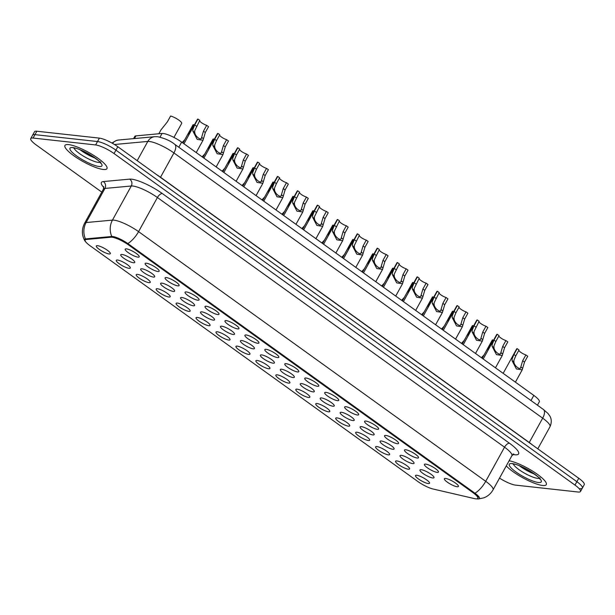 <?xml version="1.0" encoding="UTF-8"?>
<svg xmlns="http://www.w3.org/2000/svg" width="615" height="615" viewBox="0 0 615 615"><rect width="100%" height="100%" fill="white"/><g stroke="black" fill="none" stroke-linecap="round" stroke-linejoin="round"><path stroke-width="0.92" d="M129.035 268.325A7.995 1.784 28.9 0 1 119.994 264.273A7.995 1.784 28.9 0 1 116.658 260.06A7.995 1.784 28.9 0 1 117.511 260.03A7.995 1.784 28.9 0 1 125.045 263.128A7.995 1.784 28.9 0 1 130.288 267.579A7.995 1.784 28.9 0 1 129.035 268.325M148.984 282.669A7.995 1.784 28.9 0 1 139.943 278.618A7.995 1.784 28.9 0 1 136.607 274.405A7.995 1.784 28.9 0 1 137.46 274.382A7.995 1.784 28.9 0 1 144.994 277.48A7.995 1.784 28.9 0 1 150.237 281.931A7.995 1.784 28.9 0 1 148.984 282.669M168.933 297.022A7.995 1.784 28.9 0 1 159.892 292.971A7.995 1.784 28.9 0 1 156.556 288.758A7.995 1.784 28.9 0 1 157.409 288.735A7.995 1.784 28.9 0 1 164.943 291.825A7.995 1.784 28.9 0 1 170.186 296.276A7.995 1.784 28.9 0 1 168.933 297.022M188.89 311.367A7.995 1.784 28.9 0 1 179.841 307.315A7.995 1.784 28.9 0 1 176.505 303.103A7.995 1.784 28.9 0 1 177.366 303.08A7.995 1.784 28.9 0 1 184.892 306.178A7.995 1.784 28.9 0 1 190.135 310.629A7.995 1.784 28.9 0 1 188.89 311.367M208.839 325.719A7.995 1.784 28.9 0 1 199.79 321.668A7.995 1.784 28.9 0 1 196.454 317.455A7.995 1.784 28.9 0 1 197.315 317.432A7.995 1.784 28.9 0 1 204.841 320.53A7.995 1.784 28.9 0 1 210.084 324.974A7.995 1.784 28.9 0 1 208.839 325.719M228.788 340.064A7.995 1.784 28.9 0 1 219.739 336.021A7.995 1.784 28.9 0 1 216.411 331.8A7.995 1.784 28.9 0 1 217.264 331.777A7.995 1.784 28.9 0 1 224.79 334.875A7.995 1.784 28.9 0 1 230.033 339.326A7.995 1.784 28.9 0 1 228.788 340.064M248.737 354.417A7.995 1.784 28.9 0 1 239.689 350.365A7.995 1.784 28.9 0 1 236.36 346.153A7.995 1.784 28.9 0 1 237.213 346.13A7.995 1.784 28.9 0 1 244.739 349.228A7.995 1.784 28.9 0 1 249.982 353.679A7.995 1.784 28.9 0 1 248.737 354.417M268.686 368.762A7.995 1.784 28.9 0 1 259.638 364.718A7.995 1.784 28.9 0 1 256.309 360.498A7.995 1.784 28.9 0 1 257.162 360.475A7.995 1.784 28.9 0 1 264.688 363.573A7.995 1.784 28.9 0 1 269.931 368.024A7.995 1.784 28.9 0 1 268.686 368.762M288.635 383.114A7.995 1.784 28.9 0 1 279.587 379.063A7.995 1.784 28.9 0 1 276.258 374.85A7.995 1.784 28.9 0 1 277.111 374.827A7.995 1.784 28.9 0 1 284.637 377.925A7.995 1.784 28.9 0 1 289.888 382.376A7.995 1.784 28.9 0 1 288.635 383.114M308.584 397.467A7.995 1.784 28.9 0 1 299.536 393.416A7.995 1.784 28.9 0 1 296.207 389.203A7.995 1.784 28.9 0 1 297.06 389.172A7.995 1.784 28.9 0 1 304.586 392.27A7.995 1.784 28.9 0 1 309.837 396.721A7.995 1.784 28.9 0 1 308.584 397.467M328.533 411.812A7.995 1.784 28.9 0 1 319.493 407.76A7.995 1.784 28.9 0 1 316.156 403.548A7.995 1.784 28.9 0 1 317.009 403.525A7.995 1.784 28.9 0 1 324.536 406.623A7.995 1.784 28.9 0 1 329.786 411.074A7.995 1.784 28.9 0 1 328.533 411.812M348.482 426.164A7.995 1.784 28.9 0 1 339.442 422.113A7.995 1.784 28.9 0 1 336.105 417.9A7.995 1.784 28.9 0 1 336.959 417.877A7.995 1.784 28.9 0 1 344.492 420.968A7.995 1.784 28.9 0 1 349.735 425.419A7.995 1.784 28.9 0 1 348.482 426.164M368.431 440.509A7.995 1.784 28.9 0 1 359.391 436.458A7.995 1.784 28.9 0 1 356.054 432.245A7.995 1.784 28.9 0 1 356.908 432.222A7.995 1.784 28.9 0 1 364.441 435.32A7.995 1.784 28.9 0 1 369.684 439.771A7.995 1.784 28.9 0 1 368.431 440.509M388.38 454.862A7.995 1.784 28.9 0 1 379.34 450.81A7.995 1.784 28.9 0 1 376.003 446.598A7.995 1.784 28.9 0 1 376.857 446.575A7.995 1.784 28.9 0 1 384.39 449.673A7.995 1.784 28.9 0 1 389.633 454.116A7.995 1.784 28.9 0 1 388.38 454.862M408.329 469.207A7.995 1.784 28.9 0 1 399.289 465.163A7.995 1.784 28.9 0 1 395.952 460.943A7.995 1.784 28.9 0 1 396.813 460.919A7.995 1.784 28.9 0 1 404.339 464.018A7.995 1.784 28.9 0 1 409.582 468.469A7.995 1.784 28.9 0 1 408.329 469.207M428.286 483.559A7.995 1.784 28.9 0 1 419.238 479.508A7.995 1.784 28.9 0 1 415.901 475.295A7.995 1.784 28.9 0 1 416.762 475.272A7.995 1.784 28.9 0 1 424.288 478.37A7.995 1.784 28.9 0 1 429.531 482.821A7.995 1.784 28.9 0 1 428.286 483.559M109.086 253.972A7.995 1.784 28.9 0 1 100.045 249.921A7.995 1.784 28.9 0 1 96.709 245.708A7.995 1.784 28.9 0 1 97.562 245.685A7.995 1.784 28.9 0 1 105.088 248.783A7.995 1.784 28.9 0 1 110.339 253.234A7.995 1.784 28.9 0 1 109.086 253.972M153.45 277.088A7.995 1.784 28.9 0 1 144.41 273.037A7.995 1.784 28.9 0 1 141.073 268.824A7.995 1.784 28.9 0 1 141.934 268.801A7.995 1.784 28.9 0 1 149.46 271.899A7.995 1.784 28.9 0 1 154.703 276.35A7.995 1.784 28.9 0 1 153.45 277.088M173.407 291.441A7.995 1.784 28.9 0 1 164.359 287.389A7.995 1.784 28.9 0 1 161.022 283.177A7.995 1.784 28.9 0 1 161.883 283.146A7.995 1.784 28.9 0 1 169.409 286.244A7.995 1.784 28.9 0 1 174.652 290.695A7.995 1.784 28.9 0 1 173.407 291.441M193.356 305.786A7.995 1.784 28.9 0 1 184.308 301.734A7.995 1.784 28.9 0 1 180.971 297.522A7.995 1.784 28.9 0 1 181.832 297.499A7.995 1.784 28.9 0 1 189.358 300.597A7.995 1.784 28.9 0 1 194.601 305.048A7.995 1.784 28.9 0 1 193.356 305.786M213.305 320.138A7.995 1.784 28.9 0 1 204.257 316.087A7.995 1.784 28.9 0 1 200.928 311.874A7.995 1.784 28.9 0 1 201.782 311.851A7.995 1.784 28.9 0 1 209.308 314.949A7.995 1.784 28.9 0 1 214.55 319.393A7.995 1.784 28.9 0 1 213.305 320.138M233.254 334.483A7.995 1.784 28.9 0 1 224.206 330.44A7.995 1.784 28.9 0 1 220.877 326.219A7.995 1.784 28.9 0 1 221.731 326.196A7.995 1.784 28.9 0 1 229.257 329.294A7.995 1.784 28.9 0 1 234.5 333.745A7.995 1.784 28.9 0 1 233.254 334.483M253.203 348.836A7.995 1.784 28.9 0 1 244.155 344.784A7.995 1.784 28.9 0 1 240.826 340.572A7.995 1.784 28.9 0 1 241.68 340.549A7.995 1.784 28.9 0 1 249.206 343.647A7.995 1.784 28.9 0 1 254.456 348.098A7.995 1.784 28.9 0 1 253.203 348.836M273.152 363.181A7.995 1.784 28.9 0 1 264.104 359.137A7.995 1.784 28.9 0 1 260.775 354.917A7.995 1.784 28.9 0 1 261.629 354.893A7.995 1.784 28.9 0 1 269.155 357.992A7.995 1.784 28.9 0 1 274.405 362.443A7.995 1.784 28.9 0 1 273.152 363.181M293.101 377.533A7.995 1.784 28.9 0 1 284.053 373.482A7.995 1.784 28.9 0 1 280.724 369.269A7.995 1.784 28.9 0 1 281.578 369.246A7.995 1.784 28.9 0 1 289.104 372.344A7.995 1.784 28.9 0 1 294.354 376.795A7.995 1.784 28.9 0 1 293.101 377.533M313.05 391.886A7.995 1.784 28.9 0 1 304.01 387.834A7.995 1.784 28.9 0 1 300.674 383.622A7.995 1.784 28.9 0 1 301.527 383.591A7.995 1.784 28.9 0 1 309.061 386.689A7.995 1.784 28.9 0 1 314.303 391.14A7.995 1.784 28.9 0 1 313.05 391.886M332.999 406.231A7.995 1.784 28.9 0 1 323.959 402.179A7.995 1.784 28.9 0 1 320.623 397.966A7.995 1.784 28.9 0 1 321.476 397.943A7.995 1.784 28.9 0 1 329.01 401.041A7.995 1.784 28.9 0 1 334.253 405.493A7.995 1.784 28.9 0 1 332.999 406.231M352.949 420.583A7.995 1.784 28.9 0 1 343.908 416.532A7.995 1.784 28.9 0 1 340.572 412.319A7.995 1.784 28.9 0 1 341.425 412.288A7.995 1.784 28.9 0 1 348.959 415.386A7.995 1.784 28.9 0 1 354.202 419.837A7.995 1.784 28.9 0 1 352.949 420.583M372.898 434.928A7.995 1.784 28.9 0 1 363.857 430.877A7.995 1.784 28.9 0 1 360.521 426.664A7.995 1.784 28.9 0 1 361.374 426.641A7.995 1.784 28.9 0 1 368.908 429.739A7.995 1.784 28.9 0 1 374.151 434.19A7.995 1.784 28.9 0 1 372.898 434.928M392.854 449.281A7.995 1.784 28.9 0 1 383.806 445.229A7.995 1.784 28.9 0 1 380.47 441.017A7.995 1.784 28.9 0 1 381.331 440.993A7.995 1.784 28.9 0 1 388.857 444.091A7.995 1.784 28.9 0 1 394.1 448.535A7.995 1.784 28.9 0 1 392.854 449.281M412.803 463.625A7.995 1.784 28.9 0 1 403.755 459.582A7.995 1.784 28.9 0 1 400.419 455.361A7.995 1.784 28.9 0 1 401.28 455.338A7.995 1.784 28.9 0 1 408.806 458.436A7.995 1.784 28.9 0 1 414.049 462.887A7.995 1.784 28.9 0 1 412.803 463.625M432.752 477.978A7.995 1.784 28.9 0 1 423.704 473.927A7.995 1.784 28.9 0 1 420.376 469.714A7.995 1.784 28.9 0 1 421.229 469.691A7.995 1.784 28.9 0 1 428.755 472.789A7.995 1.784 28.9 0 1 433.998 477.24A7.995 1.784 28.9 0 1 432.752 477.978M133.501 262.743A7.995 1.784 28.9 0 1 124.461 258.692A7.995 1.784 28.9 0 1 121.124 254.479A7.995 1.784 28.9 0 1 121.978 254.449A7.995 1.784 28.9 0 1 129.511 257.547A7.995 1.784 28.9 0 1 134.754 261.998A7.995 1.784 28.9 0 1 133.501 262.743M157.924 271.507A7.995 1.784 28.9 0 1 148.876 267.456A7.995 1.784 28.9 0 1 145.54 263.243A7.995 1.784 28.9 0 1 146.401 263.22A7.995 1.784 28.9 0 1 153.927 266.318A7.995 1.784 28.9 0 1 159.17 270.769A7.995 1.784 28.9 0 1 157.924 271.507M177.873 285.86A7.995 1.784 28.9 0 1 168.825 281.808A7.995 1.784 28.9 0 1 165.496 277.596A7.995 1.784 28.9 0 1 166.35 277.565A7.995 1.784 28.9 0 1 173.876 280.663A7.995 1.784 28.9 0 1 179.119 285.114A7.995 1.784 28.9 0 1 177.873 285.86M197.822 300.205A7.995 1.784 28.9 0 1 188.774 296.153A7.995 1.784 28.9 0 1 185.446 291.94A7.995 1.784 28.9 0 1 186.299 291.917A7.995 1.784 28.9 0 1 193.825 295.016A7.995 1.784 28.9 0 1 199.068 299.467A7.995 1.784 28.9 0 1 197.822 300.205M217.772 314.557A7.995 1.784 28.9 0 1 208.723 310.506A7.995 1.784 28.9 0 1 205.395 306.293A7.995 1.784 28.9 0 1 206.248 306.27A7.995 1.784 28.9 0 1 213.774 309.368A7.995 1.784 28.9 0 1 219.025 313.811A7.995 1.784 28.9 0 1 217.772 314.557M237.721 328.902A7.995 1.784 28.9 0 1 228.672 324.851A7.995 1.784 28.9 0 1 225.344 320.638A7.995 1.784 28.9 0 1 226.197 320.615A7.995 1.784 28.9 0 1 233.723 323.713A7.995 1.784 28.9 0 1 238.974 328.164A7.995 1.784 28.9 0 1 237.721 328.902M257.67 343.255A7.995 1.784 28.9 0 1 248.621 339.203A7.995 1.784 28.9 0 1 245.293 334.99A7.995 1.784 28.9 0 1 246.146 334.967A7.995 1.784 28.9 0 1 253.672 338.065A7.995 1.784 28.9 0 1 258.923 342.509A7.995 1.784 28.9 0 1 257.67 343.255M277.619 357.599A7.995 1.784 28.9 0 1 268.578 353.556A7.995 1.784 28.9 0 1 265.242 349.335A7.995 1.784 28.9 0 1 266.095 349.312A7.995 1.784 28.9 0 1 273.621 352.41A7.995 1.784 28.9 0 1 278.872 356.861A7.995 1.784 28.9 0 1 277.619 357.599M297.568 371.952A7.995 1.784 28.9 0 1 288.527 367.901A7.995 1.784 28.9 0 1 285.191 363.688A7.995 1.784 28.9 0 1 286.044 363.665A7.995 1.784 28.9 0 1 293.578 366.763A7.995 1.784 28.9 0 1 298.821 371.214A7.995 1.784 28.9 0 1 297.568 371.952M317.517 386.297A7.995 1.784 28.9 0 1 308.476 382.253A7.995 1.784 28.9 0 1 305.14 378.041A7.995 1.784 28.9 0 1 305.993 378.01A7.995 1.784 28.9 0 1 313.527 381.108A7.995 1.784 28.9 0 1 318.77 385.559A7.995 1.784 28.9 0 1 317.517 386.297M337.466 400.649A7.995 1.784 28.9 0 1 328.425 396.598A7.995 1.784 28.9 0 1 325.089 392.385A7.995 1.784 28.9 0 1 325.942 392.362A7.995 1.784 28.9 0 1 333.476 395.46A7.995 1.784 28.9 0 1 338.719 399.911A7.995 1.784 28.9 0 1 337.466 400.649M357.423 415.002A7.995 1.784 28.9 0 1 348.374 410.951A7.995 1.784 28.9 0 1 345.038 406.738A7.995 1.784 28.9 0 1 345.899 406.707A7.995 1.784 28.9 0 1 353.425 409.805A7.995 1.784 28.9 0 1 358.668 414.256A7.995 1.784 28.9 0 1 357.423 415.002M377.372 429.347A7.995 1.784 28.9 0 1 368.324 425.296A7.995 1.784 28.9 0 1 364.987 421.083A7.995 1.784 28.9 0 1 365.848 421.06A7.995 1.784 28.9 0 1 373.374 424.158A7.995 1.784 28.9 0 1 378.617 428.609A7.995 1.784 28.9 0 1 377.372 429.347M397.321 443.699A7.995 1.784 28.9 0 1 388.273 439.648A7.995 1.784 28.9 0 1 384.944 435.435A7.995 1.784 28.9 0 1 385.797 435.412A7.995 1.784 28.9 0 1 393.323 438.51A7.995 1.784 28.9 0 1 398.566 442.954A7.995 1.784 28.9 0 1 397.321 443.699M417.27 458.044A7.995 1.784 28.9 0 1 408.222 453.993A7.995 1.784 28.9 0 1 404.893 449.78A7.995 1.784 28.9 0 1 405.746 449.757A7.995 1.784 28.9 0 1 413.272 452.855A7.995 1.784 28.9 0 1 418.515 457.306A7.995 1.784 28.9 0 1 417.27 458.044M437.219 472.397A7.995 1.784 28.9 0 1 428.171 468.346A7.995 1.784 28.9 0 1 424.842 464.133A7.995 1.784 28.9 0 1 425.695 464.11A7.995 1.784 28.9 0 1 433.221 467.208A7.995 1.784 28.9 0 1 438.464 471.659A7.995 1.784 28.9 0 1 437.219 472.397M457.168 486.742A7.995 1.784 28.9 0 1 448.12 482.698A7.995 1.784 28.9 0 1 444.791 478.478A7.995 1.784 28.9 0 1 445.644 478.455A7.995 1.784 28.9 0 1 453.17 481.553A7.995 1.784 28.9 0 1 458.421 486.004A7.995 1.784 28.9 0 1 457.168 486.742M137.975 257.155A7.995 1.784 28.9 0 1 128.927 253.111A7.995 1.784 28.9 0 1 125.591 248.898A7.995 1.784 28.9 0 1 126.452 248.867A7.995 1.784 28.9 0 1 133.978 251.966A7.995 1.784 28.9 0 1 139.221 256.417A7.995 1.784 28.9 0 1 137.975 257.155M133.54 138.644L134.762 136.43A14.991 3.344 28.9 0 1 135.923 135.877L162.06 133.463A14.991 3.344 28.9 0 1 163.221 133.493A14.991 3.344 28.9 0 1 181.648 142.103L533.82 395.407A14.991 3.344 28.9 0 1 539.317 401.81L537.449 405.193M111 237.213A13.492 3.014 28.9 0 1 112.038 237.236A13.492 3.014 28.9 0 1 128.627 244.985L472.889 492.6A13.492 3.014 28.9 0 1 477.832 498.365A13.492 3.014 28.9 0 1 474.403 498.596L433.098 489.017A13.492 3.014 28.9 0 1 417.846 481.507L90.098 245.762A13.492 3.014 28.9 0 1 85.147 240.004A13.492 3.014 28.9 0 1 86.192 239.504L111 237.213L111.23 236.783A13.492 3.014 28.9 0 1 112.276 236.813A13.492 3.014 28.9 0 1 128.866 244.562L473.12 492.177A13.492 3.014 28.9 0 1 478.07 497.942M68.665 144.61A23.985 5.358 -151.1 0 0 64.952 145.447A23.985 5.358 -151.1 0 0 78.328 158.762A23.985 5.358 -151.1 0 0 103.235 169.471A23.985 5.358 -151.1 0 0 106.956 168.633A23.985 5.358 -151.1 0 0 93.58 155.318A23.985 5.358 -151.1 0 0 68.665 144.61A23.985 5.358 -151.1 0 0 64.952 145.447A23.985 5.358 -151.1 0 0 78.328 158.762A23.985 5.358 -151.1 0 0 103.235 169.471A23.985 5.358 -151.1 0 0 106.956 168.633A23.985 5.358 -151.1 0 0 93.58 155.318A23.985 5.358 -151.1 0 0 68.665 144.61M506.276 465.886A23.985 5.358 -151.1 0 0 542.568 485.466A23.985 5.358 -151.1 0 0 546.281 484.628A23.985 5.358 -151.1 0 0 533.743 471.843A23.985 5.358 -151.1 0 0 509.105 460.766A23.985 5.358 -151.1 0 1 533.743 471.843A23.985 5.358 -151.1 0 1 546.281 484.628A23.985 5.358 -151.1 0 1 542.568 485.466A23.985 5.358 -151.1 0 1 506.276 465.886M476.948 498.842A12.292 2.744 -151.1 0 0 477.571 498.934A12.292 2.744 -151.1 0 0 478.393 498.973A12.292 2.744 -151.1 0 0 474.972 493.253L127.828 243.571A12.292 2.744 -151.1 0 0 112.722 236.506A12.292 2.744 -151.1 0 0 111.769 236.483L85.439 238.92A12.292 2.744 -151.1 0 0 84.678 240.534A12.292 2.744 -151.1 0 0 85.869 242.026M499.534 478.109A14.991 3.344 -151.1 0 0 515.608 485.127L578.162 492.023A14.991 3.344 -151.1 0 0 580.483 491.5L582.367 488.087A14.991 3.344 -151.1 0 0 576.87 481.683L115.935 150.152A14.991 3.344 -151.1 0 0 97.508 141.542L34.955 134.639A14.991 3.344 -151.1 0 0 32.633 135.162A14.991 3.344 -151.1 0 1 34.955 134.639L97.508 141.542A14.991 3.344 -151.1 0 1 115.935 150.152L576.87 481.683A14.991 3.344 -151.1 0 1 582.367 488.087A14.991 3.344 -151.1 0 1 580.045 488.61M580.483 491.5A14.991 3.344 -151.1 0 0 574.987 485.097L114.052 153.566A14.991 3.344 -151.1 0 0 95.625 144.948L33.072 138.052A14.991 3.344 -151.1 0 0 30.75 138.575A14.991 3.344 -151.1 0 0 36.247 144.979L101.783 192.118M85.147 240.004L85.385 239.573A13.492 3.014 28.9 0 1 86.431 239.074L111.23 236.783M582.367 488.087L584.25 484.674A14.991 3.344 -151.1 0 0 578.753 478.27L117.819 146.739A14.991 3.344 -151.1 0 0 99.392 138.129L36.839 131.226A14.991 3.344 -151.1 0 0 34.517 131.748L30.75 138.575M206.686 125.329L208.546 126.659L205.318 132.509L203.027 140.251L197.2 139.382L192.879 131.087L192.902 129.396L194.732 124.899L197.961 119.049L199.814 120.386L194.701 130.695L194.732 132.417C195.024 136.545 201.674 141.327 201.635 137.383L203.457 131.179L206.686 125.329A4.997 1.115 28.9 0 1 202.189 123.146A4.997 1.115 28.9 0 1 199.614 120.748M201.389 138.029L201.635 137.383L203.488 138.713M183.954 143.764L197.453 119.318A7.495 1.676 28.9 0 1 197.961 119.049M188.351 135.807L190.266 130.48L193.494 124.63L194.225 125.16M182.963 143.049L192.987 124.899A7.495 1.676 28.9 0 1 193.494 124.63M173.937 137.422L181.694 123.377A7.495 1.676 28.9 0 0 178.119 119.61A7.495 1.676 28.9 0 0 170.601 116.027L167.372 121.878L161.015 129.819L158.831 133.763M226.635 139.674L228.496 141.012L225.267 146.862L222.976 154.596L217.149 153.727L212.828 145.432L212.852 143.749L214.681 139.251L217.91 133.401L219.77 134.731L216.534 140.581L214.65 145.04L214.681 146.77C214.973 150.898 221.623 155.68 221.585 151.728L223.406 145.524L226.635 139.674A4.997 1.115 28.9 0 1 222.138 137.499A4.997 1.115 28.9 0 1 219.563 135.1M221.339 152.382L221.585 151.728L223.437 153.066M203.903 158.109L217.403 133.663A7.495 1.676 28.9 0 1 217.91 133.401M246.584 154.027L248.445 155.364L245.216 161.207L242.925 168.948L237.098 168.079L232.778 159.785L232.801 158.093L234.63 153.596L237.859 147.746L239.719 149.084L236.491 154.934L234.607 159.393L234.63 161.115C234.922 165.243 241.572 170.024 241.534 166.081L243.356 159.877L246.584 154.027A4.997 1.115 28.9 0 1 242.087 151.844A4.997 1.115 28.9 0 1 239.512 149.445M241.288 166.734L241.534 166.081L243.386 167.411M223.86 172.461L237.352 148.015A7.495 1.676 28.9 0 1 237.859 147.746M266.533 168.372L268.394 169.709L265.165 175.559L262.874 183.293L257.047 182.424L252.727 174.137L252.75 172.446L254.579 167.949L257.808 162.099L259.668 163.436L256.44 169.279L254.556 173.738L254.579 175.467C254.871 179.595 261.529 184.377 261.483 180.433L263.305 174.222L266.533 168.372A4.997 1.115 28.9 0 1 262.036 166.196A4.997 1.115 28.9 0 1 259.469 163.798M261.244 181.079L261.483 180.433L263.335 181.763M243.809 186.814L257.301 162.368A7.495 1.676 28.9 0 1 257.808 162.099M286.482 182.724L288.343 184.062L285.114 189.912L282.823 197.646L276.996 196.777L272.676 188.482L272.706 186.791L274.528 182.294L277.757 176.444L279.617 177.781L276.389 183.631L274.505 188.09L274.528 189.812C274.82 193.94 281.478 198.722 281.432 194.778L283.254 188.574L286.482 182.724A4.997 1.115 28.9 0 1 281.985 180.541A4.997 1.115 28.9 0 1 279.418 178.142M281.193 195.432L281.432 194.778L283.284 196.108M263.758 201.159L277.25 176.713A7.495 1.676 28.9 0 1 277.757 176.444M208.3 150.152L210.215 144.833L213.443 138.982L214.174 139.505M202.912 157.402L212.936 139.251A7.495 1.676 28.9 0 1 213.443 138.982M228.25 164.505L230.164 159.177L233.393 153.327L234.123 153.858M222.861 171.746L232.885 153.596A7.495 1.676 28.9 0 1 233.393 153.327M248.199 178.85L250.113 173.53L253.342 167.68L254.08 168.21M242.817 186.099L252.834 167.949A7.495 1.676 28.9 0 1 253.342 167.68M306.439 197.069L308.292 198.407L305.063 204.257L302.772 211.99L296.945 211.13L292.632 202.835L292.655 201.143L294.477 196.646L297.706 190.796L299.567 192.134L294.454 202.435L294.477 204.165C294.777 208.293 301.427 213.074 301.381 209.131L303.21 202.919L306.439 197.069A4.997 1.115 28.9 0 1 301.934 194.894A4.997 1.115 28.9 0 1 299.367 192.495M301.142 209.776L301.381 209.131L303.233 210.461M283.707 215.511L297.199 191.065A7.495 1.676 28.9 0 1 297.706 190.796M326.388 211.422L328.241 212.759L325.012 218.609L322.721 226.343L316.894 225.474L312.581 217.18L312.605 215.496L314.426 210.991L317.655 205.141L319.516 206.479L314.403 216.788L314.434 218.517C314.726 222.638 321.376 227.427 321.33 223.476L323.159 217.272L326.388 211.422A4.997 1.115 28.9 0 1 321.883 209.238A4.997 1.115 28.9 0 1 319.316 206.848M321.091 224.129L321.33 223.476L323.183 224.813M303.656 229.856L317.148 205.41A7.495 1.676 28.9 0 1 317.655 205.141M346.337 225.774L348.19 227.104L344.961 232.954L342.67 240.688L336.843 239.827L332.531 231.532L332.554 229.841L334.375 225.344L337.604 219.494L339.465 220.831L334.352 231.14L334.383 232.862C334.675 236.99 341.325 241.772 341.279 237.828L343.108 231.617L346.337 225.774A4.997 1.115 28.9 0 1 341.832 223.591A4.997 1.115 28.9 0 1 339.265 221.192M341.041 238.474L341.279 237.828L343.132 239.158M323.605 244.209L337.097 219.763A7.495 1.676 28.9 0 1 337.604 219.494M268.148 193.202L270.062 187.875L273.291 182.025L274.029 182.555M262.766 200.444L272.783 182.294A7.495 1.676 28.9 0 1 273.291 182.025M288.097 207.547L290.011 202.227L293.24 196.377L293.978 196.908M282.716 214.796L292.732 196.646A7.495 1.676 28.9 0 1 293.24 196.377M308.046 221.9L309.96 216.572L313.189 210.722L313.927 211.253M302.665 229.141L312.681 210.991A7.495 1.676 28.9 0 1 313.189 210.722M366.286 240.119L368.139 241.457L364.91 247.307L362.619 255.041L356.8 254.172L352.48 245.877L352.503 244.193L354.332 239.689L357.561 233.846L359.414 235.176L354.302 245.485L354.332 247.215C354.624 251.335 361.274 256.124 361.228 252.173L363.058 245.969L366.286 240.119A4.997 1.115 28.9 0 1 361.789 237.944A4.997 1.115 28.9 0 1 359.214 235.545M360.99 252.827L361.228 252.173L363.081 253.511M343.554 258.554L357.054 234.107A7.495 1.676 28.9 0 1 357.561 233.846M386.235 254.472L388.096 255.802L384.859 261.652L382.568 269.393L376.749 268.524L372.429 260.23L372.452 258.538L374.281 254.041L377.51 248.191L379.363 249.529L374.251 259.838L374.281 261.56C374.573 265.688 381.223 270.469 381.185 266.526L383.007 260.322L386.235 254.472A4.997 1.115 28.9 0 1 381.738 252.288A4.997 1.115 28.9 0 1 379.163 249.89M380.939 267.171L381.185 266.526L383.03 267.856M363.503 272.906L377.003 248.46A7.495 1.676 28.9 0 1 377.51 248.191M406.184 268.817L408.045 270.154L404.816 276.004L402.518 283.738L396.698 282.869L392.378 274.582L392.401 272.891L394.23 268.394L397.459 262.543L399.312 263.873L394.2 274.182L394.23 275.912C394.523 280.04 401.172 284.822 401.134 280.878L402.956 274.667L406.184 268.817A4.997 1.115 28.9 0 1 401.687 266.641A4.997 1.115 28.9 0 1 399.112 264.242M400.888 281.524L401.134 280.878L402.986 282.208M383.453 287.251L396.952 262.805A7.495 1.676 28.9 0 1 397.459 262.543M426.134 283.169L427.994 284.507L424.765 290.349L422.467 298.091L416.647 297.222L412.327 288.927L412.35 287.236L414.179 282.739L417.408 276.888L419.261 278.226L414.149 288.535L414.179 290.257C414.472 294.385 421.121 299.167 421.083 295.223L422.905 289.019L426.134 283.169A4.997 1.115 28.9 0 1 421.636 280.986A4.997 1.115 28.9 0 1 419.061 278.587M420.837 295.877L421.083 295.223L422.935 296.553M403.402 301.604L416.901 277.157A7.495 1.676 28.9 0 1 417.408 276.888M446.083 297.514L447.943 298.852L444.714 304.702L442.423 312.435L436.596 311.567L432.276 303.28L432.299 301.588L434.129 297.091L437.357 291.241L439.21 292.579L434.098 302.88L434.129 304.61C434.421 308.738 441.07 313.519 441.032 309.576L442.854 303.364L446.083 297.514A4.997 1.115 28.9 0 1 441.585 295.338A4.997 1.115 28.9 0 1 439.01 292.94M440.786 310.221L441.032 309.576L442.885 310.906M423.351 315.956L436.85 291.51A7.495 1.676 28.9 0 1 437.357 291.241M328.003 236.252L329.909 230.925L333.138 225.075L333.876 225.605M322.614 243.494L332.63 225.344A7.495 1.676 28.9 0 1 333.138 225.075M347.952 250.597L349.858 245.27L353.087 239.427L353.825 239.95M342.563 257.839L352.579 239.689A7.495 1.676 28.9 0 1 353.087 239.427M367.901 264.95L369.807 259.622L373.036 253.772L373.774 254.303M362.512 272.191L372.529 254.041A7.495 1.676 28.9 0 1 373.036 253.772M387.85 279.295L389.764 273.975L392.993 268.125L393.723 268.647M382.461 286.544L392.485 268.394A7.495 1.676 28.9 0 1 392.993 268.125M407.799 293.647L409.713 288.32L412.942 282.47L413.672 283M402.41 300.889L412.434 282.739A7.495 1.676 28.9 0 1 412.942 282.47M466.032 311.867L467.892 313.204L464.663 319.054L462.372 326.788L456.545 325.919L452.225 317.624L452.248 315.933L454.078 311.436L457.306 305.586L459.167 306.923L455.938 312.774L454.055 317.232L454.078 318.954C454.37 323.083 461.019 327.864 460.981 323.921L462.803 317.717L466.032 311.867A4.997 1.115 28.9 0 1 461.534 309.683A4.997 1.115 28.9 0 1 458.959 307.285M460.735 324.574L460.981 323.921L462.834 325.25M443.307 330.301L456.799 305.855A7.495 1.676 28.9 0 1 457.306 305.586M485.981 326.211L487.841 327.549L484.612 333.399L482.321 341.133L476.494 340.272L472.174 331.977L472.197 330.286L474.027 325.789L477.255 319.938L479.116 321.276L474.004 331.577L474.027 333.307C474.319 337.435 480.968 342.217 480.93 338.273L482.752 332.062L485.981 326.211A4.997 1.115 28.9 0 1 481.484 324.036A4.997 1.115 28.9 0 1 478.916 321.637M480.692 338.919L480.93 338.273L482.783 339.603M463.256 344.654L476.748 320.207A7.495 1.676 28.9 0 1 477.255 319.938M505.93 340.564L507.79 341.902L504.561 347.752L502.271 355.485L496.443 354.617L492.123 346.322L492.146 344.638L493.976 340.133L497.204 334.283L499.065 335.621L495.836 341.471L493.953 345.93L493.976 347.66C494.268 351.78 500.925 356.569 500.879 352.618L502.701 346.414L505.93 340.564A4.997 1.115 28.9 0 1 501.433 338.381A4.997 1.115 28.9 0 1 498.865 335.99M500.641 353.271L500.879 352.618L502.732 353.956M483.205 358.999L496.697 334.552A7.495 1.676 28.9 0 1 497.204 334.283M525.887 354.917L527.739 356.246L524.51 362.097L522.22 369.83L516.392 368.969L512.08 360.674L512.103 358.983L513.925 354.486L517.154 348.636L519.014 349.973L515.785 355.824L513.902 360.282L513.925 362.004C514.217 366.133 520.874 370.914 520.828 366.971L522.658 360.759L525.887 354.917A4.997 1.115 28.9 0 1 521.382 352.733A4.997 1.115 28.9 0 1 518.814 350.335M520.59 367.616L520.828 366.971L522.681 368.3M503.155 373.351L516.646 348.905A7.495 1.676 28.9 0 1 517.154 348.636M427.748 307.992L429.662 302.672L432.891 296.822L433.621 297.353M422.359 315.241L432.383 297.091A7.495 1.676 28.9 0 1 432.891 296.822M447.697 322.345L449.611 317.017L452.84 311.167L453.57 311.697M442.308 329.586L452.332 311.436A7.495 1.676 28.9 0 1 452.84 311.167M467.646 336.689L469.56 331.37L472.789 325.519L473.527 326.05M462.265 343.939L472.282 325.789A7.495 1.676 28.9 0 1 472.789 325.519M487.595 351.042L489.509 345.715L492.738 339.864L493.476 340.395M482.214 358.284L492.231 340.133A7.495 1.676 28.9 0 1 492.738 339.864M184.877 139.582L182.155 142.465M204.826 153.935L202.104 156.817M224.775 168.279L222.053 171.162M244.724 182.632L242.003 185.515M264.681 196.977L261.952 199.86M284.63 211.329L281.901 214.212M304.579 225.682L301.85 228.565M324.528 240.027L321.799 242.91M344.477 254.379L341.756 257.262M364.426 268.724L361.705 271.607M384.375 283.077L381.654 285.96M404.324 297.422L401.603 300.305M424.273 311.774L421.552 314.657M444.222 326.119L441.501 329.002M464.171 340.472L461.45 343.355M484.128 354.824L481.399 357.707M160.031 137.137L162.06 133.463M472.889 492.6L473.12 492.177M86.192 239.504L86.431 239.074M128.627 244.985L128.866 244.562M178.811 147.239L181.648 142.103M134.447 138.56L135.923 135.877M530.983 400.542L533.82 395.407M103.866 187.544A24.984 5.581 28.9 0 1 103.328 181.563L129.65 179.134A24.984 5.581 28.9 0 1 162.306 193.533L509.443 443.215A4.997 2.299 -54.3 0 0 504.546 447.205L157.409 197.515A19.988 4.466 -151.1 0 0 132.832 186.038A19.988 4.466 -151.1 0 0 131.287 185.999L104.957 188.428A19.988 4.466 -151.1 0 0 103.412 189.166L103.735 186.591M509.443 443.215A24.984 5.581 28.9 0 1 514.74 454.769A24.984 5.581 28.9 0 1 513.01 454.493M511.88 455.738A19.988 4.466 -151.1 0 0 504.546 447.205L485.712 481.322A19.988 4.466 28.9 0 1 493.046 489.855L511.88 455.738L513.879 454.101L512.933 454.062M84.678 240.534C81.664 234.869 81.634 229.111 84.578 223.283A19.988 4.466 28.9 0 1 86.123 222.545L112.453 220.116A19.988 4.466 28.9 0 1 113.998 220.155A19.988 4.466 28.9 0 1 138.575 231.632A17.489 8.057 125.7 0 1 127.828 243.571M111.769 236.483A17.489 16.198 84.7 0 1 112.453 220.116L131.287 185.999A4.997 4.628 -95.3 0 0 129.65 179.134M474.972 493.253A17.489 8.057 -54.3 0 0 485.712 481.322L138.575 231.632L157.409 197.515A4.997 2.299 -54.3 0 1 162.306 193.533M103.328 181.563A4.997 4.628 -95.3 0 1 104.957 188.428L86.123 222.545A17.489 16.198 84.7 0 0 85.439 238.92M574.987 485.097L578.753 478.27M114.052 153.566L117.819 146.739M95.625 144.948L99.392 138.129M33.072 138.052L36.839 131.226M160.438 177.397A2.498 1.153 125.7 0 1 160.515 177.258L529.261 442.485L542.676 418.169A9.994 4.605 -54.3 0 0 543.429 409.498L547.973 413.472L549.679 415.794C550.064 416.332 552.8 420.437 550.01 426.71A19.988 4.466 -151.1 0 0 542.676 418.169L173.93 152.943A19.988 4.466 -151.1 0 0 149.36 141.465A19.988 4.466 -151.1 0 0 147.808 141.427L137.191 160.669M156.641 174.66A19.988 4.466 28.9 0 1 160.515 177.258L173.93 152.943A9.994 4.605 -54.3 0 0 174.683 144.271L543.429 409.498M111.922 143.026L116.366 140.451L118.618 140.02L154.865 136.676A9.994 9.256 84.7 0 0 147.808 141.427L114.452 144.51M529.184 442.623A2.498 1.153 125.7 0 1 529.261 442.485A19.988 4.466 28.9 0 1 532.505 445.006M118.618 140.02A9.994 9.256 84.7 0 0 112.514 143.364M194.732 132.417L192.879 131.087M196.585 126.236L194.732 124.899M205.318 132.509L203.457 131.179M190.266 130.48L190.996 131.01M74.015 148.031A15.229 3.398 -151.1 0 0 84.04 156.502A15.229 3.398 -151.1 0 0 98.339 162.375A15.229 3.398 -151.1 0 0 99.938 162.337M80.234 149.876A15.229 3.398 -151.1 0 0 95.064 158.063M99.092 166.488A18.235 4.067 -151.1 0 0 95.233 158.063A18.235 4.067 -151.1 0 0 72.816 147.592A18.235 4.067 -151.1 0 0 76.675 156.018A18.235 4.067 -151.1 0 0 99.092 166.488M214.681 146.77L212.828 145.432M216.534 140.581L214.681 139.251M225.267 146.862L223.406 145.524M234.63 161.115L232.778 159.785M236.491 154.934L234.63 153.596M245.216 161.207L243.356 159.877M254.579 175.467L252.727 174.137M256.44 169.279L254.579 167.949M265.165 175.559L263.305 174.222M274.528 189.812L272.676 188.482M276.389 183.631L274.528 182.294M285.114 189.912L283.254 188.574M210.215 144.833L210.945 145.355M230.164 159.177L230.894 159.708M250.113 173.53L250.851 174.053M513.348 464.018A15.229 3.398 -151.1 0 0 523.365 472.489A15.229 3.398 -151.1 0 0 537.671 478.37A15.229 3.398 -151.1 0 0 539.27 478.332M519.56 465.87A15.229 3.398 -151.1 0 0 534.389 474.057M538.417 482.483A18.235 4.067 -151.1 0 0 534.558 474.057A18.235 4.067 -151.1 0 0 512.141 463.587A18.235 4.067 -151.1 0 0 516 472.013A18.235 4.067 -151.1 0 0 538.417 482.483M294.477 204.165L292.632 202.835M296.338 197.984L294.477 196.646M305.063 204.257L303.21 202.919M314.434 218.517L312.581 217.18M316.287 212.329L314.426 210.991M325.012 218.609L323.159 217.272M334.383 232.862L332.531 231.532M336.236 226.681L334.375 225.344M344.961 232.954L343.108 231.617M270.062 187.875L270.8 188.405M290.011 202.227L290.749 202.758M309.96 216.572L310.698 217.103M354.332 247.215L352.48 245.877M356.185 241.026L354.332 239.689M364.91 247.307L363.058 245.969M374.281 261.56L372.429 260.23M376.134 255.379L374.281 254.041M384.859 261.652L383.007 260.322M394.23 275.912L392.378 274.582M396.083 269.724L394.23 268.394M404.816 276.004L402.956 274.667M414.179 290.257L412.327 288.927M416.032 284.076L414.179 282.739M424.765 290.349L422.905 289.019M434.129 304.61L432.276 303.28M435.981 298.421L434.129 297.091M444.714 304.702L442.854 303.364M329.909 230.925L330.647 231.455M349.858 245.27L350.596 245.8M369.807 259.622L370.545 260.153M389.764 273.975L390.494 274.498M409.713 288.32L410.443 288.85M454.078 318.954L452.225 317.624M455.938 312.774L454.078 311.436M464.663 319.054L462.803 317.717M474.027 333.307L472.174 331.977M475.887 327.126L474.027 325.789M484.612 333.399L482.752 332.062M493.976 347.66L492.123 346.322M495.836 341.471L493.976 340.133M504.561 347.752L502.701 346.414M513.925 362.004L512.08 360.674M515.785 355.824L513.925 354.486M524.51 362.097L522.658 360.759M429.662 302.672L430.392 303.195M449.611 317.017L450.341 317.548M469.56 331.37L470.298 331.9M489.509 345.715L490.247 346.245M478.393 498.973L483.751 497.866C487.795 496.313 490.893 493.645 493.046 489.855M84.578 223.283L103.412 189.166M154.865 136.676L157.655 136.707C164.812 138.329 170.486 140.85 174.683 144.271M550.01 426.71L537.802 448.819M203.027 140.251L196.216 152.582M73.316 147.869L73.9 148.015C81.995 148.261 103.182 163.152 100.499 163.16L100.699 161.845M222.976 154.596L216.165 166.926M242.925 168.948L236.114 181.279M262.874 183.293L256.063 195.624M282.823 197.646L276.012 209.976M512.641 463.864L513.225 464.01C521.32 464.256 542.507 479.139 539.824 479.154L540.032 477.84M302.772 211.99L295.961 224.329M322.721 226.343L315.91 238.674M342.67 240.688L335.867 253.026M362.619 255.041L355.816 267.371M382.568 269.393L375.765 281.724M402.518 283.738L395.714 296.069M422.467 298.091L415.663 310.421M442.423 312.435L435.612 324.766M462.372 326.788L455.561 339.119M482.321 341.133L475.51 353.471M502.271 355.485L495.459 367.816M522.22 369.83L515.408 382.169"/></g></svg>
